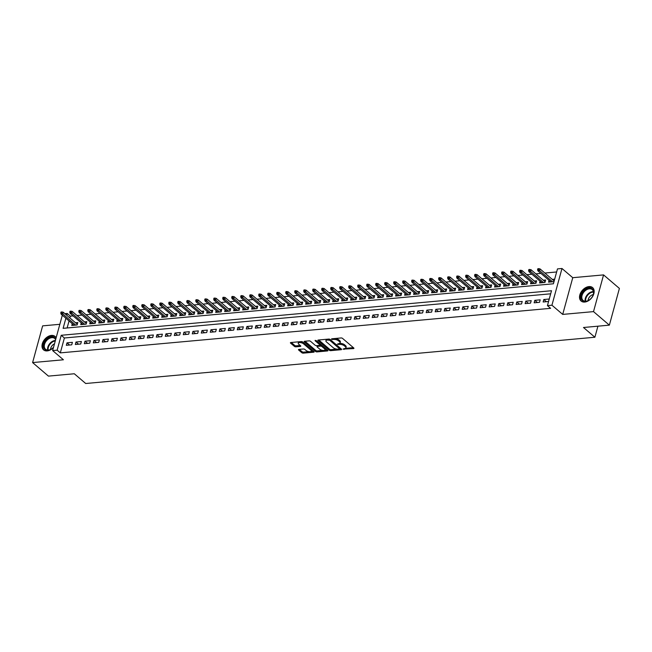 <?xml version="1.0" encoding="UTF-8"?>
<svg xmlns="http://www.w3.org/2000/svg" width="652" height="652" viewBox="0 0 652 652"><rect width="100%" height="100%" fill="white"/><g stroke="black" fill="none" stroke-linecap="round" stroke-linejoin="round"><path stroke-width="0.98" d="M343.058 349.122L353.49 348.584A1.108 0.465 -164.7 0 0 353.938 348.347A1.108 0.465 -164.7 0 0 353.751 347.972L342.561 338.404A1.108 0.465 -164.7 0 0 341.053 337.956L331.672 338.812L331.485 339.236L333.759 339.439A3.562 1.491 -164.7 0 1 338.575 340.89L339.505 341.681A3.562 1.491 -164.7 0 1 340.116 342.879A3.562 1.491 -164.7 0 1 338.665 343.637L337.271 344.183L339.537 344.386A3.562 1.491 -164.7 0 1 344.354 345.829L345.291 346.628A3.562 1.491 -164.7 0 1 345.894 347.818A3.562 1.491 -164.7 0 1 344.452 348.584L343.058 349.122M56.129 337.842A8.843 5.99 -49.5 0 0 55.061 336.44A8.843 5.99 -49.5 0 0 51.435 335.421A8.843 5.99 -49.5 0 0 43.252 341.452A8.843 5.99 -49.5 0 0 43.578 349.88A8.843 5.99 -49.5 0 0 47.197 350.898A8.843 5.99 -49.5 0 0 53.488 347.475M584.73 302.055A8.843 5.99 -49.5 0 0 592.904 296.024A8.843 5.99 -49.5 0 0 592.587 287.597A8.843 5.99 -49.5 0 0 588.96 286.578A8.843 5.99 -49.5 0 0 580.777 292.618A8.843 5.99 -49.5 0 0 581.103 301.037A8.843 5.99 -49.5 0 0 584.73 302.055M298.909 349.399A1.108 0.465 -164.7 0 0 298.453 349.635A1.108 0.465 -164.7 0 0 298.649 350.01L301.786 352.691A1.108 0.465 -164.7 0 0 303.286 353.148L313.71 352.194A1.108 0.465 -164.7 0 0 314.158 351.958A1.108 0.465 -164.7 0 0 313.971 351.583L302.781 342.023A1.108 0.465 -164.7 0 0 301.273 341.575L290.849 342.52A1.108 0.465 -164.7 0 0 290.401 342.756A1.108 0.465 -164.7 0 0 290.588 343.131L294.386 346.367A1.108 0.465 -164.7 0 0 295.894 346.823L300.352 346.416A1.108 0.465 -164.7 0 0 300.8 346.179A1.108 0.465 -164.7 0 0 300.613 345.804L298.73 344.199A2.975 1.247 -164.7 0 1 298.225 343.197A2.975 1.247 -164.7 0 1 300.376 342.577A2.975 1.247 -164.7 0 1 303.457 343.767L310.825 350.067A2.975 1.247 -164.7 0 1 311.33 351.061A2.975 1.247 -164.7 0 1 309.17 351.681A2.975 1.247 -164.7 0 1 306.098 350.491L304.867 349.448A1.108 0.465 -164.7 0 0 303.367 348.991L298.909 349.399M550.671 293.808L64.377 337.989L60.31 352.879L57.14 350.173L52.641 350.58L62.323 315.193M609.359 325.144L593.516 311.615L603.565 274.899L619.4 288.428L609.359 325.144L583.491 327.5L594.893 337.239L85.705 383.506L74.304 373.759L48.435 376.114L32.6 362.577L63.415 359.782L52.641 350.58M603.565 274.899L572.749 277.695L562.709 314.411L593.516 311.615M562.709 314.411L551.934 305.209L547.436 305.617L551.51 290.735L61.215 335.283L57.14 350.173M60.31 352.879L550.606 308.331L547.436 305.617M329.252 350.197A1.108 0.465 -164.7 0 0 330.751 350.646L341.175 349.7A1.108 0.465 -164.7 0 0 341.624 349.464A1.108 0.465 -164.7 0 0 341.436 349.089L330.238 339.529A1.108 0.465 -164.7 0 0 328.738 339.073L318.315 340.026A1.108 0.465 -164.7 0 0 317.866 340.262A1.108 0.465 -164.7 0 0 318.054 340.637L329.252 350.197L329.521 349.203A1.108 0.465 -164.7 0 0 331.02 349.659L336.807 349.13M327.443 350.947L317.019 351.901A1.108 0.465 -164.7 0 1 315.519 351.444L304.321 341.884A1.108 0.465 -164.7 0 1 304.134 341.509A1.108 0.465 -164.7 0 1 304.582 341.273L309.04 340.866A1.108 0.465 -164.7 0 1 310.548 341.314L315.087 345.193A1.108 0.465 -164.7 0 0 316.595 345.65L319.553 345.381A1.108 0.465 -164.7 0 0 320.002 345.136A1.108 0.465 -164.7 0 0 319.814 344.769L315.087 340.727L316.326 340.613L327.703 350.336A1.108 0.465 -164.7 0 1 327.891 350.711A1.108 0.465 -164.7 0 1 327.443 350.947L327.63 350.271M59.829 324.305L42.641 325.861L32.6 362.577M72.242 323.669L71.753 325.47L77.148 324.973L77.832 322.495L75.485 322.707M81.239 322.854L80.75 324.647L86.145 324.158L86.83 321.68L84.483 321.892M90.237 322.039L89.748 323.832L95.143 323.343L95.82 320.857L93.48 321.069M99.234 321.216L98.745 323.017L104.141 322.52L104.817 320.042L102.478 320.254M108.232 320.401L107.735 322.194L113.138 321.705L113.815 319.227L111.476 319.439M117.23 319.586L116.732 321.379L122.136 320.89L122.812 318.404L120.465 318.624M126.219 318.771L125.73 320.564L131.125 320.075L131.81 317.589L129.463 317.801M135.217 317.948L134.728 319.741L140.123 319.252L140.808 316.774L138.46 316.986M144.214 317.133L143.725 318.926L149.121 318.437L149.797 315.959L147.458 316.171M153.212 316.318L152.723 318.111L158.118 317.622L158.795 315.136L156.456 315.348M162.209 315.495L161.72 317.296L167.116 316.799L167.792 314.321L165.453 314.533M171.207 314.68L170.71 316.473L176.113 315.984L176.79 313.506L174.443 313.718M180.196 313.865L179.707 315.658L185.103 315.169L185.787 312.683L183.44 312.903M189.194 313.041L188.705 314.843L194.1 314.354L194.785 311.868L192.438 312.08M198.192 312.226L197.703 314.019L203.098 313.53L203.774 311.053L201.435 311.265M207.189 311.411L206.7 313.204L212.096 312.715L212.772 310.238L210.433 310.45M216.187 310.596L215.698 312.389L221.093 311.9L221.77 309.415L219.431 309.627M225.184 309.773L224.687 311.575L230.091 311.077L230.767 308.6L228.428 308.812M234.174 308.958L233.685 310.751L239.088 310.262L239.765 307.785L237.418 307.997M243.172 308.143L242.683 309.936L248.078 309.447L248.762 306.962L246.415 307.173M252.169 307.32L251.68 309.121L257.075 308.624L257.752 306.147L255.413 306.358M261.167 306.505L260.678 308.298L266.073 307.809L266.75 305.332L264.41 305.543M270.164 305.69L269.675 307.483L275.071 306.994L275.747 304.508L273.408 304.728M279.162 304.875L278.665 306.668L284.068 306.179L284.745 303.693L282.406 303.905M288.151 304.052L287.662 305.845L293.066 305.356L293.742 302.878L291.395 303.09M297.149 303.237L296.66 305.03L302.055 304.541L302.74 302.063L300.393 302.275M306.147 302.422L305.658 304.215L311.053 303.726L311.729 301.24L309.39 301.452M315.144 301.599L314.655 303.4L320.05 302.903L320.727 300.425L318.388 300.637M324.142 300.784L323.653 302.577L329.048 302.088L329.725 299.61L327.385 299.822M333.139 299.969L332.642 301.762L338.046 301.273L338.722 298.787L336.383 299.007M342.129 299.146L341.64 300.947L347.043 300.458L347.72 297.972L345.373 298.184M351.126 298.331L350.637 300.124L356.033 299.635L356.717 297.157L354.37 297.369M360.124 297.516L359.635 299.309L365.03 298.82L365.707 296.342L363.368 296.554M369.122 296.701L368.633 298.494L374.028 298.005L374.704 295.519L372.365 295.731M378.119 295.878L377.63 297.679L383.026 297.182L383.702 294.704L381.363 294.916M387.117 295.063L386.62 296.856L392.023 296.367L392.7 293.889L390.361 294.101M396.114 294.248L395.617 296.041L401.021 295.552L401.697 293.066L399.35 293.278M405.104 293.424L404.615 295.226L410.01 294.728L410.695 292.251L408.348 292.463M414.101 292.609L413.612 294.402L419.008 293.913L419.692 291.436L417.345 291.648M423.099 291.794L422.61 293.587L428.005 293.098L428.682 290.613L426.343 290.833M432.097 290.979L431.608 292.772L437.003 292.283L437.679 289.798L435.34 290.01M441.094 290.156L440.597 291.949L446.001 291.46L446.677 288.983L444.338 289.195M450.092 289.341L449.595 291.134L454.998 290.645L455.675 288.168L453.327 288.38M459.081 288.526L458.592 290.319L463.988 289.83L464.672 287.345L462.325 287.556M468.079 287.703L467.59 289.504L472.985 289.007L473.67 286.53L471.323 286.741M477.077 286.888L476.588 288.681L481.983 288.192L482.659 285.715L480.32 285.926M486.074 286.073L485.585 287.866L490.98 287.377L491.657 284.891L489.318 285.111M495.072 285.25L494.575 287.051L499.978 286.562L500.654 284.076L498.315 284.288M504.069 284.435L503.572 286.228L508.976 285.739L509.652 283.261L507.305 283.473M513.059 283.62L512.57 285.413L517.965 284.924L518.65 282.446L516.303 282.658M522.056 282.805L521.567 284.598L526.963 284.109L527.647 281.623L525.3 281.835M531.054 281.982L530.565 283.783L535.96 283.286L536.637 280.808L534.298 281.02M540.052 281.167L539.563 282.96L544.958 282.471L545.634 279.993L543.295 280.205M543.124 301.99L548.528 301.501L549.204 299.023L543.809 299.512L543.124 301.99M534.127 302.805L539.53 302.316L540.206 299.838L534.811 300.327L534.127 302.805M525.137 303.628L530.532 303.139L531.209 300.653L525.814 301.142L525.137 303.628M516.139 304.443L521.535 303.954L522.211 301.468L516.816 301.966L516.139 304.443M507.142 305.258L512.537 304.769L513.222 302.292L507.818 302.781L507.142 305.258M498.144 306.081L503.54 305.584L504.224 303.107L498.821 303.596L498.144 306.081M489.147 306.896L494.55 306.407L495.227 303.922L489.831 304.411L489.147 306.896M480.149 307.711L485.553 307.222L486.229 304.745L480.834 305.234L480.149 307.711M471.16 308.526L476.555 308.037L477.231 305.56L471.836 306.049L471.16 308.526M462.162 309.35L467.557 308.861L468.234 306.375L462.838 306.864L462.162 309.35M453.164 310.165L458.56 309.676L459.244 307.19L453.841 307.687L453.164 310.165M444.167 310.98L449.562 310.491L450.247 308.013L444.843 308.502L444.167 310.98M435.169 311.803L440.573 311.306L441.249 308.828L435.854 309.317L435.169 311.803M426.172 312.618L431.575 312.129L432.252 309.643L426.856 310.14L426.172 312.618M417.182 313.433L422.577 312.944L423.254 310.466L417.859 310.955L417.182 313.433M408.185 314.256L413.58 313.759L414.256 311.281L408.861 311.77L408.185 314.256M399.187 315.071L404.582 314.582L405.259 312.096L399.863 312.585L399.187 315.071M390.189 315.886L395.585 315.397L396.269 312.919L390.866 313.408L390.189 315.886M381.192 316.701L386.595 316.212L387.272 313.734L381.876 314.223L381.192 316.701M372.194 317.524L377.598 317.035L378.274 314.549L372.879 315.038L372.194 317.524M363.205 318.339L368.6 317.85L369.276 315.364L363.881 315.861L363.205 318.339M354.207 319.154L359.602 318.665L360.279 316.187L354.884 316.676L354.207 319.154M345.21 319.977L350.605 319.48L351.281 317.002L345.886 317.491L345.21 319.977M336.212 320.792L341.607 320.303L342.292 317.817L336.888 318.306L336.212 320.792M327.214 321.607L332.618 321.118L333.294 318.641L327.891 319.13L327.214 321.607M318.217 322.422L323.62 321.933L324.297 319.456L318.901 319.945L318.217 322.422M309.227 323.245L314.623 322.756L315.299 320.271L309.904 320.76L309.227 323.245M300.23 324.06L305.625 323.571L306.301 321.086L300.906 321.583L300.23 324.06M291.232 324.875L296.627 324.386L297.304 321.909L291.909 322.398L291.232 324.875M282.234 325.698L287.63 325.201L288.314 322.724L282.911 323.213L282.234 325.698M273.237 326.513L278.64 326.024L279.317 323.539L273.913 324.036L273.237 326.513M264.239 327.328L269.643 326.839L270.319 324.362L264.924 324.851L264.239 327.328M255.25 328.152L260.645 327.654L261.322 325.177L255.926 325.666L255.25 328.152M246.252 328.967L251.648 328.478L252.324 325.992L246.929 326.481L246.252 328.967M237.255 329.782L242.65 329.293L243.326 326.815L237.931 327.304L237.255 329.782M228.257 330.597L233.652 330.108L234.337 327.63L228.933 328.119L228.257 330.597M219.259 331.42L224.655 330.931L225.339 328.445L219.936 328.934L219.259 331.42M210.262 332.235L215.665 331.746L216.342 329.26L210.946 329.757L210.262 332.235M201.272 333.05L206.668 332.561L207.344 330.083L201.949 330.572L201.272 333.05M192.275 333.873L197.67 333.376L198.347 330.898L192.951 331.387L192.275 333.873M183.277 334.688L188.672 334.199L189.349 331.713L183.954 332.202L183.277 334.688M174.28 335.503L179.675 335.014L180.359 332.536L174.956 333.025L174.28 335.503M165.282 336.318L170.677 335.829L171.362 333.351L165.958 333.84L165.282 336.318M156.284 337.141L161.688 336.652L162.364 334.166L156.969 334.655L156.284 337.141M147.287 337.956L152.69 337.467L153.367 334.981L147.971 335.478L147.287 337.956M138.297 338.771L143.693 338.282L144.369 335.804L138.974 336.293L138.297 338.771M129.3 339.594L134.695 339.097L135.371 336.619L129.976 337.108L129.3 339.594M120.302 340.409L125.697 339.92L126.382 337.434L120.979 337.932L120.302 340.409M111.305 341.224L116.7 340.735L117.384 338.258L111.981 338.747L111.305 341.224M102.307 342.047L107.71 341.55L108.387 339.073L102.992 339.562L102.307 342.047M93.309 342.862L98.713 342.373L99.389 339.888L93.994 340.377L93.309 342.862M84.32 343.677L89.715 343.188L90.392 340.711L84.996 341.2L84.32 343.677M75.322 344.492L80.718 344.003L81.394 341.526L75.999 342.015L75.322 344.492M72.405 342.341L67.001 342.83L66.325 345.315L71.72 344.827L72.405 342.341M556.645 271.974L544.868 273.041M540.915 273.4L535.871 273.864M531.918 274.223L526.873 274.679M522.928 275.038L517.875 275.494M513.931 275.853L508.886 276.318M504.933 276.676L499.888 277.133M495.936 277.491L490.891 277.948M486.938 278.306L481.893 278.763M477.94 279.129L472.896 279.586M468.951 279.944L463.898 280.401M459.953 280.759L454.909 281.216M450.956 281.574L445.911 282.039M441.958 282.397L436.913 282.854M432.961 283.212L427.916 283.669M423.963 284.027L418.918 284.492M414.974 284.851L409.921 285.307M405.976 285.666L400.931 286.122M396.978 286.481L391.933 286.937M387.981 287.296L382.936 287.76M378.983 288.119L373.938 288.575M369.986 288.934L364.941 289.39M360.988 289.749L355.943 290.213M351.998 290.572L346.954 291.028M343.001 291.387L337.956 291.843M334.003 292.202L328.958 292.658M325.006 293.025L319.961 293.481M316.008 293.84L310.963 294.296M307.01 294.655L301.966 295.111M298.021 295.47L292.976 295.935M289.023 296.293L283.979 296.75M280.026 297.108L274.981 297.565M271.028 297.923L265.983 298.388M262.031 298.746L256.986 299.203M253.033 299.561L247.988 300.018M244.044 300.376L238.999 300.833M235.046 301.191L230.001 301.656M226.048 302.015L221.004 302.471M217.051 302.83L212.006 303.286M208.053 303.645L203.008 304.109M199.056 304.468L194.011 304.924M190.066 305.283L185.021 305.739M181.069 306.098L176.024 306.554M172.071 306.921L167.026 307.377M163.073 307.736L158.029 308.192M154.076 308.551L149.031 309.007M145.078 309.366L140.033 309.83M136.089 310.189L131.036 310.645M127.091 311.004L122.046 311.46M118.093 311.819L113.049 312.284M109.096 312.642L104.051 313.099M100.098 313.457L95.053 313.914M91.101 314.272L86.056 314.729M82.111 315.087L77.058 315.552M73.114 315.91L70.351 316.163L69.87 317.907M69.047 320.939L67.123 327.972M549.049 280.352L548.552 282.145L553.956 281.656L554.632 279.17L552.293 279.382M594.893 337.239L597.917 326.187M64.898 313.661L67.189 313.449L66.708 315.201M70.351 316.163L67.189 313.449M65.876 318.233L63.114 328.339L553.409 283.791L557.484 268.901L561.983 268.494L551.934 305.209M572.749 277.695L561.983 268.494M64.377 337.989L61.215 335.283M543.809 299.512L546.368 301.697M534.811 300.327L537.37 302.512M525.814 301.142L528.373 303.335M516.816 301.966L519.375 304.15M507.818 302.781L510.377 304.965M498.821 303.596L501.38 305.78M489.831 304.411L492.39 306.603M480.834 305.234L483.393 307.418M471.836 306.049L474.395 308.233M462.838 306.864L465.398 309.056M453.841 307.687L456.4 309.871M444.843 308.502L447.402 310.686M435.854 309.317L438.413 311.509M426.856 310.14L429.415 312.324M417.859 310.955L420.418 313.139M408.861 311.77L411.42 313.954M399.863 312.585L402.423 314.777M390.866 313.408L393.425 315.592M381.876 314.223L384.435 316.407M372.879 315.038L375.438 317.231M363.881 315.861L366.44 318.046M354.884 316.676L357.443 318.861M345.886 317.491L348.445 319.676M336.888 318.306L339.447 320.499M327.891 319.13L330.458 321.314M318.901 319.945L321.46 322.129M309.904 320.76L312.463 322.952M300.906 321.583L303.465 323.767M291.909 322.398L294.468 324.582M282.911 323.213L285.47 325.405M273.913 324.036L276.472 326.22M264.924 324.851L267.483 327.035M255.926 325.666L258.485 327.85M246.929 326.481L249.488 328.673M237.931 327.304L240.49 329.488M228.933 328.119L231.493 330.303M219.936 328.934L222.495 331.126M210.946 329.757L213.506 331.941M201.949 330.572L204.508 332.756M192.951 331.387L195.51 333.571M183.954 332.202L186.513 334.394M174.956 333.025L177.515 335.209M165.958 333.84L168.518 336.024M156.969 334.655L159.528 336.848M147.971 335.478L150.53 337.663M138.974 336.293L141.533 338.478M129.976 337.108L132.535 339.301M120.979 337.932L123.538 340.116M111.981 338.747L114.54 340.931M102.992 339.562L105.551 341.746M93.994 340.377L96.553 342.569M84.996 341.2L87.555 343.384M75.999 342.015L78.558 344.199M67.001 342.83L69.56 345.022M345.894 347.818L346.171 346.831A3.562 1.491 -164.7 0 0 345.56 345.633L345.291 346.628M339.602 343.408L339.814 343.392A3.562 1.491 -164.7 0 1 344.623 344.835L345.56 345.633M340.116 342.879L340.385 341.884A3.562 1.491 -164.7 0 0 339.773 340.694L339.505 341.681M335.267 338.486A3.562 1.491 -164.7 0 1 338.844 339.896L339.773 340.694M345.389 348.355L353.351 347.63M318.73 339.985L329.521 349.203M327.581 339.179L327.353 340.026A3.562 1.491 -164.7 0 0 325.91 340.784A3.562 1.491 -164.7 0 0 326.522 341.982L333.237 347.72A3.562 1.491 -164.7 0 0 338.054 349.162L341.029 348.747M339.912 347.793L339.643 348.877L329.692 340.222L327.353 340.026M326.693 339.26A3.562 1.491 -164.7 0 0 326.179 339.79L325.91 340.784M327.304 349.994L324.59 350.238M322.813 350.401L317.296 350.906L317.019 351.901M304.997 341.232L315.788 350.45A1.108 0.465 -164.7 0 0 317.296 350.906M320.002 345.136L320.271 344.15A1.108 0.465 -164.7 0 0 320.246 343.971M319.798 349.219A2.975 1.247 -164.7 0 0 322.879 350.409A2.975 1.247 -164.7 0 0 325.03 349.79A2.975 1.247 -164.7 0 0 324.525 348.787L321.925 346.571A1.108 0.465 -164.7 0 0 320.425 346.122L317.467 346.391A1.108 0.465 -164.7 0 0 317.011 346.628A1.108 0.465 -164.7 0 0 317.206 347.003L319.798 349.219M325.03 349.79L325.299 348.796A2.975 1.247 -164.7 0 0 325.103 348.119M321.917 345.397A1.108 0.465 -164.7 0 0 320.694 345.128L320.425 346.122M319.977 345.193L320.694 345.128M317.304 345.584A1.108 0.465 -164.7 0 0 317.288 345.633L317.011 346.628M311.33 351.061L311.599 350.075A2.975 1.247 -164.7 0 0 311.403 349.39M303.294 342.463A2.975 1.247 -164.7 0 0 300.841 341.607M298.86 341.787A2.975 1.247 -164.7 0 0 298.494 342.202L298.225 343.197M291.265 342.479L294.655 345.381A1.108 0.465 -164.7 0 0 296.163 345.829L300.205 345.462M299.317 349.358L302.055 351.705A1.108 0.465 -164.7 0 0 303.563 352.153L308.983 351.656M310.963 351.477L313.571 351.241M538.748 268.648L537.851 268.73L537.574 269.724L538.479 269.643L538.748 268.648L540.043 268.917L539.554 270.71L537.933 270.857L550.899 281.933M538.479 269.643L552.521 281.786M540.043 268.917L554.143 280.971M537.933 270.857L537.574 269.724M589.18 288.054A7.653 5.183 130.5 0 1 592.912 295.6A7.653 5.183 130.5 0 1 589.058 300.107A7.653 5.183 130.5 0 1 585.52 301.452A7.653 5.183 130.5 0 1 581.282 295.307A7.653 5.183 130.5 0 1 589.18 288.054M592.864 295.706A7.082 4.8 -49.5 0 0 592.269 289.635A7.082 4.8 -49.5 0 0 589.367 288.82A7.082 4.8 -49.5 0 0 582.807 293.653A7.082 4.8 -49.5 0 0 583.067 300.409A7.082 4.8 -49.5 0 0 585.969 301.224A7.082 4.8 -49.5 0 0 589.155 300.042M593.059 288.078L593.067 288.078A8.786 5.949 -49.5 0 0 593.059 288.078A8.786 5.949 -49.5 0 0 589.457 287.059A8.786 5.949 -49.5 0 0 581.323 293.058A8.786 5.949 -49.5 0 0 581.649 301.428A8.786 5.949 -49.5 0 0 581.657 301.436L581.657 301.436M593.271 294.59A5.045 3.415 -49.5 0 0 588.112 300.621M53.57 347.182A7.653 5.183 130.5 0 1 51.532 348.95A7.653 5.183 130.5 0 1 43.651 347.418A7.653 5.183 130.5 0 1 48.003 338.306A7.653 5.183 130.5 0 1 55.779 339.121M55.624 339.668A7.082 4.8 -49.5 0 0 54.744 338.478A7.082 4.8 -49.5 0 0 47.58 339.643A7.082 4.8 -49.5 0 0 44.426 347.402A7.082 4.8 -49.5 0 0 45.542 349.244A7.082 4.8 -49.5 0 0 51.63 348.885M55.526 336.913L55.534 336.921A8.786 5.949 -49.5 0 0 55.526 336.913A8.786 5.949 -49.5 0 0 46.651 338.364A8.786 5.949 -49.5 0 0 42.73 347.989A8.786 5.949 -49.5 0 0 44.116 350.271A8.786 5.949 -49.5 0 0 44.124 350.279L44.124 350.279M54.491 343.808A5.045 3.415 -49.5 0 0 50.587 349.464M529.75 269.463L528.853 269.545L528.585 270.539L529.481 270.458L529.75 269.463L531.046 269.741L530.557 271.525L528.935 271.672L541.902 282.748M529.481 270.458L543.523 282.601M531.046 269.741L545.145 281.786M528.935 271.672L528.585 270.539M520.752 270.278L519.856 270.36L519.587 271.354L520.483 271.273L520.752 270.278L522.048 270.556L521.559 272.34L519.937 272.487L532.904 283.563M520.483 271.273L534.526 283.416M522.048 270.556L536.148 282.601M519.937 272.487L519.587 271.354M511.763 271.102L510.858 271.183L510.589 272.169L511.486 272.088L511.763 271.102L513.051 271.371L512.562 273.155L510.948 273.302L523.906 284.386M511.486 272.088L525.528 284.239M513.051 271.371L527.15 283.416M510.948 273.302L510.589 272.169M502.765 271.917L501.861 271.998L501.592 272.992L502.488 272.911L502.765 271.917L504.053 272.194L503.564 273.979L501.95 274.125L514.917 285.201M502.488 272.911L516.531 285.054M504.053 272.194L518.153 284.239M501.95 274.125L501.592 272.992M493.768 272.732L492.871 272.813L492.594 273.807L493.499 273.726L493.768 272.732L495.055 273.009L494.575 274.794L492.953 274.94L505.919 286.016M493.499 273.726L507.533 285.869M495.055 273.009L509.163 285.054M492.953 274.94L492.594 273.807M484.77 273.555L483.874 273.636L483.597 274.622L484.501 274.541L484.77 273.555L486.066 273.824L485.577 275.609L483.955 275.755L496.922 286.839M484.501 274.541L498.544 286.693M486.066 273.824L500.166 285.869M483.955 275.755L483.597 274.622M475.773 274.37L474.876 274.451L474.607 275.446L475.504 275.364L475.773 274.37L477.068 274.639L476.579 276.432L474.958 276.578L487.924 287.654M475.504 275.364L489.546 287.508M477.068 274.639L491.168 286.693M474.958 276.578L474.607 275.446M466.775 275.185L465.878 275.266L465.609 276.261L466.506 276.179L466.775 275.185L468.071 275.462L467.582 277.247L465.96 277.393L478.927 288.469M466.506 276.179L480.548 288.323M468.071 275.462L482.17 287.508M465.96 277.393L465.609 276.261M457.786 276L456.881 276.081L456.612 277.076L457.508 276.994L457.786 276L459.073 276.277L458.584 278.062L456.962 278.208L469.929 289.284M457.508 276.994L471.551 289.138M459.073 276.277L473.173 288.323M456.962 278.208L456.612 277.076M448.788 276.823L447.883 276.904L447.614 277.891L448.511 277.809L448.788 276.823L450.076 277.092L449.587 278.877L447.973 279.032L460.94 290.107M448.511 277.809L462.553 289.961M450.076 277.092L464.175 289.146M447.973 279.032L447.614 277.891M439.79 277.638L438.894 277.719L438.617 278.714L439.521 278.632L439.79 277.638L441.078 277.915L440.597 279.7L438.975 279.847L451.942 290.922M439.521 278.632L453.556 290.776M441.078 277.915L455.186 289.961M438.975 279.847L438.617 278.714M430.793 278.453L429.896 278.534L429.619 279.529L430.524 279.447L430.793 278.453L432.089 278.73L431.6 280.515L429.978 280.662L442.944 291.737M430.524 279.447L444.566 291.591M432.089 278.73L446.188 290.776M429.978 280.662L429.619 279.529M421.795 279.276L420.899 279.358L420.63 280.344L421.526 280.262L421.795 279.276L423.091 279.545L422.602 281.33L420.98 281.477L433.947 292.561M421.526 280.262L435.569 292.414M423.091 279.545L437.19 291.591M420.98 281.477L420.63 280.344M412.797 280.091L411.901 280.173L411.632 281.167L412.529 281.085L412.797 280.091L414.093 280.36L413.604 282.153L411.982 282.3L424.949 293.376M412.529 281.085L426.571 293.229M414.093 280.36L428.193 292.414M411.982 282.3L411.632 281.167M403.808 280.906L402.903 280.988L402.634 281.982L403.531 281.9L403.808 280.906L405.096 281.183L404.607 282.968L402.985 283.115L415.952 294.191M403.531 281.9L417.573 294.044M405.096 281.183L419.195 293.229M402.985 283.115L402.634 281.982M394.81 281.721L393.906 281.803L393.637 282.797L394.533 282.715L394.81 281.721L396.098 281.998L395.609 283.783L393.995 283.93L406.962 295.014M394.533 282.715L408.576 294.859M396.098 281.998L410.198 294.044M393.995 283.93L393.637 282.797M385.813 282.544L384.916 282.626L384.639 283.62L385.544 283.538L385.813 282.544L387.101 282.813L386.612 284.606L384.998 284.753L397.964 295.829M385.544 283.538L399.578 295.682M387.101 282.813L401.208 294.867M384.998 284.753L384.639 283.62M376.815 283.359L375.919 283.441L375.642 284.435L376.546 284.353L376.815 283.359L378.111 283.636L377.622 285.421L376 285.568L388.967 296.644M376.546 284.353L390.589 296.497M378.111 283.636L392.211 295.682M376 285.568L375.642 284.435M367.818 284.174L366.921 284.256L366.652 285.25L367.549 285.168L367.818 284.174L369.113 284.451L368.625 286.236L367.003 286.383L379.969 297.459M367.549 285.168L381.591 297.312M369.113 284.451L383.213 296.497M367.003 286.383L366.652 285.25M358.82 284.997L357.924 285.079L357.655 286.065L358.551 285.983L358.82 284.997L360.116 285.266L359.627 287.051L358.005 287.198L370.972 298.282M358.551 285.983L372.594 298.135M360.116 285.266L374.215 297.312M358.005 287.198L357.655 286.065M349.831 285.812L348.926 285.894L348.657 286.888L349.553 286.807L349.831 285.812L351.118 286.089L350.629 287.874L349.007 288.021L361.974 299.097M349.553 286.807L363.596 298.95M351.118 286.089L365.218 298.135M349.007 288.021L348.657 286.888M340.833 286.627L339.928 286.709L339.659 287.703L340.556 287.622L340.833 286.627L342.121 286.904L341.632 288.689L340.018 288.836L352.985 299.912M340.556 287.622L354.598 299.765M342.121 286.904L356.22 298.95M340.018 288.836L339.659 287.703M331.835 287.45L330.939 287.532L330.662 288.518L331.566 288.437L331.835 287.45L333.123 287.719L332.634 289.504L331.02 289.651L343.987 300.735M331.566 288.437L345.601 300.588M333.123 287.719L347.231 299.765M331.02 289.651L330.662 288.518M322.838 288.265L321.941 288.347L321.664 289.341L322.569 289.26L322.838 288.265L324.134 288.534L323.645 290.327L322.023 290.474L334.989 301.55M322.569 289.26L336.611 301.403M324.134 288.534L338.233 300.588M322.023 290.474L321.664 289.341M313.84 289.08L312.944 289.162L312.675 290.156L313.571 290.075L313.84 289.08L315.136 289.358L314.647 291.142L313.025 291.289L325.992 302.365M313.571 290.075L327.614 302.218M315.136 289.358L329.236 301.403M313.025 291.289L312.675 290.156M304.843 289.895L303.946 289.977L303.677 290.971L304.574 290.89L304.843 289.895L306.138 290.173L305.649 291.957L304.028 292.104L316.994 303.18M304.574 290.89L318.616 303.033M306.138 290.173L320.238 302.218M304.028 292.104L303.677 290.971M295.853 290.719L294.948 290.8L294.68 291.786L295.576 291.705L295.853 290.719L297.141 290.988L296.652 292.772L295.03 292.927L307.997 304.003M295.576 291.705L309.618 303.856M297.141 290.988L311.24 303.041M295.03 292.927L294.68 291.786M286.856 291.534L285.951 291.615L285.682 292.609L286.578 292.528L286.856 291.534L288.143 291.811L287.654 293.596L286.041 293.742L298.999 304.818M286.578 292.528L300.621 304.671M288.143 291.811L302.243 303.856M286.041 293.742L285.682 292.609M277.858 292.349L276.961 292.43L276.684 293.424L277.589 293.343L277.858 292.349L279.146 292.626L278.657 294.411L277.043 294.557L290.01 305.633M277.589 293.343L291.623 305.486M279.146 292.626L293.253 304.671M277.043 294.557L276.684 293.424M268.86 293.172L267.964 293.253L267.687 294.239L268.591 294.158L268.86 293.172L270.156 293.441L269.667 295.226L268.045 295.372L281.012 306.456M268.591 294.158L282.634 306.31M270.156 293.441L284.256 305.486M268.045 295.372L267.687 294.239M259.863 293.987L258.966 294.068L258.697 295.063L259.594 294.981L259.863 293.987L261.159 294.256L260.67 296.049L259.048 296.195L272.014 307.271M259.594 294.981L273.636 307.125M261.159 294.256L275.258 306.31M259.048 296.195L258.697 295.063M250.865 294.802L249.969 294.883L249.7 295.878L250.596 295.796L250.865 294.802L252.161 295.079L251.672 296.864L250.05 297.01L263.017 308.086M250.596 295.796L264.639 307.94M252.161 295.079L266.26 307.125M250.05 297.01L249.7 295.878M241.876 295.617L240.971 295.698L240.702 296.693L241.599 296.611L241.876 295.617L243.163 295.894L242.674 297.679L241.053 297.825L254.019 308.909M241.599 296.611L255.641 308.755M243.163 295.894L257.263 307.94M241.053 297.825L240.702 296.693M232.878 296.44L231.973 296.521L231.704 297.516L232.601 297.434L232.878 296.44L234.166 296.709L233.677 298.502L232.063 298.649L245.022 309.724M232.601 297.434L246.643 309.578M234.166 296.709L248.265 308.763M232.063 298.649L231.704 297.516M223.88 297.255L222.976 297.336L222.707 298.331L223.612 298.249L223.88 297.255L225.168 297.532L224.679 299.317L223.065 299.464L236.032 310.539M223.612 298.249L237.646 310.393M225.168 297.532L239.276 309.578M223.065 299.464L222.707 298.331M214.883 298.07L213.986 298.151L213.709 299.146L214.614 299.064L214.883 298.07L216.179 298.347L215.69 300.132L214.068 300.279L227.035 311.354M214.614 299.064L228.648 311.208M216.179 298.347L230.278 310.393M214.068 300.279L213.709 299.146M205.885 298.893L204.989 298.975L204.72 299.961L205.616 299.879L205.885 298.893L207.181 299.162L206.692 300.947L205.07 301.094L218.037 312.178M205.616 299.879L219.659 312.031M207.181 299.162L221.281 311.208M205.07 301.094L204.72 299.961M196.888 299.708L195.991 299.79L195.722 300.784L196.619 300.702L196.888 299.708L198.184 299.985L197.695 301.77L196.073 301.917L209.039 312.993M196.619 300.702L210.661 312.846M198.184 299.985L212.283 312.031M196.073 301.917L195.722 300.784M187.898 300.523L186.994 300.605L186.725 301.599L187.621 301.517L187.898 300.523L189.186 300.8L188.697 302.585L187.075 302.732L200.042 313.808M187.621 301.517L201.664 313.661M189.186 300.8L203.285 312.846M187.075 302.732L186.725 301.599M178.901 301.346L177.996 301.428L177.727 302.414L178.624 302.332L178.901 301.346L180.188 301.615L179.699 303.4L178.086 303.547L191.044 314.631M178.624 302.332L192.666 314.484M180.188 301.615L194.288 313.661M178.086 303.547L177.727 302.414M169.903 302.161L168.998 302.243L168.729 303.237L169.634 303.156L169.903 302.161L171.191 302.43L170.702 304.223L169.088 304.37L182.055 315.446M169.634 303.156L183.668 315.299M171.191 302.43L185.298 314.484M169.088 304.37L168.729 303.237M160.905 302.976L160.009 303.058L159.732 304.052L160.636 303.971L160.905 302.976L162.201 303.253L161.712 305.038L160.09 305.185L173.057 316.261M160.636 303.971L174.671 316.114M162.201 303.253L176.301 315.299M160.09 305.185L159.732 304.052M151.908 303.791L151.011 303.873L150.734 304.867L151.639 304.786L151.908 303.791L153.204 304.068L152.715 305.853L151.093 306L164.059 317.076M151.639 304.786L165.681 316.929M153.204 304.068L167.303 316.114M151.093 306L150.734 304.867M142.91 304.614L142.014 304.696L141.745 305.682L142.641 305.601L142.91 304.614L144.206 304.883L143.717 306.668L142.095 306.823L155.062 317.899M142.641 305.601L156.684 317.752M144.206 304.883L158.306 316.937M142.095 306.823L141.745 305.682M133.921 305.429L133.016 305.511L132.747 306.505L133.644 306.424L133.921 305.429L135.208 305.707L134.72 307.491L133.098 307.638L146.064 318.714M133.644 306.424L147.686 318.567M135.208 305.707L149.308 317.752M133.098 307.638L132.747 306.505M124.923 306.244L124.019 306.326L123.75 307.32L124.646 307.239L124.923 306.244L126.211 306.522L125.722 308.306L124.108 308.453L137.067 319.529M124.646 307.239L138.689 319.382M126.211 306.522L140.31 318.567M124.108 308.453L123.75 307.32M115.926 307.068L115.021 307.149L114.752 308.135L115.657 308.054L115.926 307.068L117.213 307.337L116.724 309.121L115.111 309.268L128.077 320.352M115.657 308.054L129.691 320.205M117.213 307.337L131.313 319.382M115.111 309.268L114.752 308.135M106.928 307.883L106.031 307.964L105.754 308.958L106.659 308.877L106.928 307.883L108.224 308.151L107.735 309.945L106.113 310.091L119.08 321.167M106.659 308.877L120.693 321.02M108.224 308.151L122.323 320.205M106.113 310.091L105.754 308.958M97.93 308.698L97.034 308.779L96.757 309.773L97.661 309.692L97.93 308.698L99.226 308.975L98.737 310.76L97.115 310.906L110.082 321.982M97.661 309.692L111.704 321.835M99.226 308.975L113.326 321.02M97.115 310.906L96.757 309.773M88.933 309.513L88.036 309.594L87.767 310.588L88.664 310.507L88.933 309.513L90.229 309.79L89.74 311.575L88.118 311.721L101.084 322.805M88.664 310.507L102.706 322.65M90.229 309.79L104.328 321.835M88.118 311.721L87.767 310.588M79.935 310.336L79.039 310.417L78.77 311.411L79.666 311.33L79.935 310.336L81.231 310.605L80.742 312.398L79.12 312.544L92.087 323.62M79.666 311.33L93.709 323.473M81.231 310.605L95.331 322.658M79.12 312.544L78.77 311.411M70.946 311.151L70.041 311.232L69.772 312.226L70.669 312.145L70.946 311.151L72.233 311.428L71.744 313.213L70.131 313.359L83.089 324.435M70.669 312.145L84.711 324.288M72.233 311.428L86.333 323.473M70.131 313.359L69.772 312.226M61.948 311.966L61.044 312.047L60.775 313.041L61.679 312.96L61.948 311.966L63.236 312.243L62.747 314.028L61.133 314.174L74.1 325.25M61.679 312.96L75.713 325.103M63.236 312.243L77.335 324.288M61.133 314.174L60.775 313.041M344.337 348.592L344.109 349.439M332.773 338.706L332.544 339.553M338.559 343.653L338.323 344.492M344.623 344.835L344.354 345.829M339.814 343.392L339.537 344.386M338.844 339.896L338.575 340.89M333.987 338.6L333.759 339.439M353.677 347.907L353.49 348.584M318.217 340.034L318.054 340.637M341.355 349.024L341.175 349.7M331.02 349.659L330.751 350.646M339.773 347.671L339.513 348.616M329.936 339.325L329.692 340.222M328.861 339.073L328.632 339.912M315.788 350.45L315.519 351.444M304.484 341.281L304.321 341.884M320.075 343.816L319.814 344.769M315.201 340.311L315.087 340.727M324.786 347.842L324.525 348.787M322.186 345.625L321.925 346.571M317.695 345.544L317.467 346.391M311.085 349.122L310.825 350.067M303.71 342.822L303.457 343.767M300.531 345.739L300.352 346.416M296.163 345.829L295.894 346.823M294.655 345.381L294.386 346.367M290.759 342.528L290.588 343.131M313.897 351.518L313.71 352.194M303.563 352.153L303.286 353.148M302.055 351.705L301.786 352.691M298.812 349.415L298.649 350.01M585.211 301.232A7.082 4.8 130.5 0 1 592.668 291.64A7.082 4.8 130.5 0 1 593.426 291.631M593.499 292.096A6.854 4.646 -49.5 0 0 592.921 292.112A6.854 4.646 -49.5 0 0 585.683 301.24M47.686 350.075A7.082 4.8 130.5 0 1 49.593 343.808A7.082 4.8 130.5 0 1 55.412 340.466M55.273 340.963A6.854 4.646 -49.5 0 0 48.158 350.083"/></g></svg>
